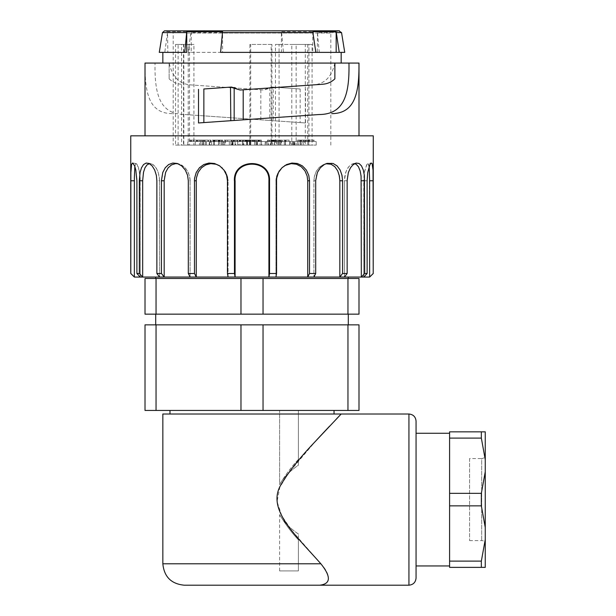 <?xml version="1.0" encoding="UTF-8"?>
<svg xmlns="http://www.w3.org/2000/svg" width="616" height="616" viewBox="0 0 616 616"><rect width="100%" height="100%" fill="white"/><g stroke="black" fill="none" stroke-linecap="round" stroke-linejoin="round"><path stroke-width="0.46" stroke-dasharray="3.08 2.31" d="M469.561 458.589L469.561 540.617L469.561 458.589L481.689 458.589L481.689 540.617L481.689 458.589C483.837 458.366 485.023 457.172 485.254 455.024L485.254 544.182L485.254 455.024M162.847 414.014L341.172 414.014M336.629 418.749L329.506 426.233M316.509 440.132L288.688 472.734L279.803 487.356L277.054 501.663L281.889 516.008L291.922 530.746L320.89 563.802C329.822 573.149 332.332 584.499 319.773 585.2L184.246 585.2M416.062 578.07L416.062 421.144M416.062 499.607L416.062 565.942L416.062 499.607M169.977 410.441L334.034 410.441L169.977 410.441M169.977 414.014L334.034 414.014L169.977 414.014M481.342 561.114L481.342 567.367L485.254 567.367L485.254 539.516L481.342 561.114L449.588 561.114L449.588 431.839L481.342 431.839L481.342 438.099L485.254 459.698L485.254 471.756L481.342 493.347L449.588 493.347M481.342 493.347L481.342 505.859L485.254 527.458L485.254 539.516M485.254 527.458L485.254 471.756M485.254 459.698L485.254 431.839L481.342 431.839M481.342 438.099L449.588 438.099M481.342 505.859L449.588 505.859M481.342 567.367L449.588 567.367L449.588 561.114M449.588 433.271L449.588 565.942L449.588 433.271M252.006 324.848L348.302 324.848L252.006 324.848M348.302 314.152L155.709 314.152L348.302 314.152M347.963 410.441L358.997 410.441L358.997 324.848L145.014 324.848L145.014 410.441L347.963 410.441L347.963 324.848M263.04 410.441L263.04 324.848M240.971 410.441L240.971 324.848M156.048 324.848L156.048 410.441M156.048 314.152L145.014 314.152L145.014 278.486L156.048 278.486L156.048 314.152L240.971 314.152L240.971 278.486L156.048 278.486M263.04 314.152L347.963 314.152L347.963 278.486L263.04 278.486L263.04 314.152L240.971 314.152M347.963 278.486L358.997 278.486L358.997 314.152L347.963 314.152M263.04 278.486L240.971 278.486M348.302 278.486L155.709 278.486L348.302 278.486M348.302 277.061L155.709 277.061L348.302 277.061M234.172 87.503L231.932 87.11M273.204 87.102L300.154 88.981L300.154 122.584L184.969 114.53C160.368 114.414 154.377 95.426 155.063 63.071L169.161 63.071C172.103 76.407 178.963 83.661 189.736 84.831L263.856 90.013L269.839 87.503L273.204 87.102L273.204 120.698M189.736 84.831L263.856 90.013L273.519 87.118L300.154 88.981M334.85 63.071C331.909 76.407 325.055 83.661 314.283 84.831L240.155 90.013M237.738 89.289L235.535 87.996M314.283 84.831L322.53 84.253M169.146 63.071L169.146 78.848L169.146 63.071L341.172 63.071L162.847 63.071L334.865 63.071L334.865 78.848M198.514 122.961L203.858 122.584M169.138 78.848C172.588 82.121 176.7 83.922 181.481 84.253M300.154 122.584L305.505 122.961L305.505 89.351M305.505 122.961L184.969 114.53M172.257 113.644C149.904 113.459 144.591 94.618 145.076 63.071L145.014 63.071M145.076 135.828L358.997 135.828L145.076 135.828M145.076 63.071L155.063 63.071M373.265 135.828L130.746 135.828M364.687 180.765L364.687 273.489L361.33 277.061L361.33 180.765M309.525 180.765L309.525 273.489L307.738 277.061L344.413 277.061L344.413 180.765L344.821 176.045L346.338 170.832L348.725 166.728L351.59 164.233L354.47 163.633L357.034 164.903L359.082 167.875L360.514 172.303L361.353 180.765L364.71 180.765L363.94 172.465L362.516 167.76L360.445 164.526L357.834 163.048L356.117 163.071L351.875 165.904L349.334 170.031L347.67 175.352L347.147 180.765L347.147 273.489L342.565 273.489L339.832 277.061L339.832 180.765M347.147 180.765L344.413 180.765L344.413 277.061L347.147 273.489M344.413 277.061L363.771 277.061L367.121 273.489L367.121 180.765L368.199 170.031L369.377 165.904L371.332 162.978L372.464 164.526L373.142 172.465L373.211 273.489L369.646 277.061L369.33 167.875L368.099 163.633L366.605 164.903L364.426 172.303L363.748 180.765L367.105 180.765M367.121 180.765L363.771 180.765L363.771 277.061L363.979 176.045L364.718 170.832L367.036 164.233L371.332 162.978L367.814 163.61L368.614 164.233L369.161 166.436M315.7 180.765L313.914 180.765L313.914 277.061L313.914 180.765L314.476 176.045L316.578 170.832L319.95 166.728L324.124 164.233L328.482 163.633L332.525 164.903L335.913 167.875L338.377 172.303L339.87 180.765L342.604 180.765L341.233 172.465L338.777 167.76L335.343 164.526L331.2 163.048L326.696 163.494L322.322 165.904L318.726 170.031L316.416 175.352L315.7 180.765L315.7 273.489L309.525 273.489M134.311 277.061L130.8 273.489L130.831 175.352L131.293 165.904L131.932 163.494L132.887 163.048L134.057 164.526L135.266 167.76L136.852 178.155L136.891 273.489L140.24 277.061L159.598 277.061L159.598 180.765L156.864 180.765L156.864 273.489L159.598 277.061L190.098 277.061L190.098 180.765L188.311 180.765L188.311 273.489L190.098 277.061L228.066 277.061L228.066 180.765L227.45 180.765L227.45 273.489L228.066 277.061L275.945 277.061L275.945 180.765L276.592 176.045L279.025 170.832L282.99 166.728L287.965 164.233L293.278 163.633L298.313 164.903L302.625 167.875L305.829 172.303L307.561 177.739L307.792 180.765L309.579 180.765L309.409 178.155L307.769 172.465L304.574 167.76L300.192 164.526L295.018 163.048L289.512 163.494L284.292 165.904L280.072 170.031L277.392 175.352L276.569 180.765L276.569 273.489L269.538 273.489L268.923 277.061L268.923 180.765M140.24 277.061L140.179 177.739L138.577 167.875L137.406 164.903L136.205 163.61L135.397 164.233L134.812 166.728L134.388 176.045L134.365 277.061L140.24 277.061L140.04 176.045L139.293 170.832L136.975 164.233L135.92 163.633L134.842 166.459M159.598 277.061L159.598 180.765L159.19 176.045L157.681 170.832L155.294 166.728L152.429 164.233L149.457 163.648M139.332 273.489L142.681 277.061L142.681 180.765L143.89 170.832L145.569 166.728L147.886 164.233L150.627 163.633L153.492 164.903L156.164 167.875L158.281 172.303L159.636 180.765L156.903 180.765L155.648 172.465L153.523 167.76L150.789 164.526L147.825 163.048L144.96 163.494L142.512 165.904L140.702 170.031L139.639 175.352L139.332 273.489L136.891 273.489M190.098 277.061L190.098 180.765L189.536 176.045L187.441 170.832L184.061 166.728L178.047 163.748M161.446 273.489L164.179 277.061L164.179 180.765L164.626 176.045L166.312 170.832L169.169 166.728L172.934 164.233L177.192 163.633L179.187 163.995L181.458 164.903L185.3 167.875L188.273 172.303L189.928 177.739L190.151 180.765L188.373 180.765L186.64 172.465L183.653 167.76L179.733 164.526L175.329 163.048L170.894 163.494L166.928 165.904L163.879 170.031L162.008 175.352L161.446 180.765L161.446 273.489L156.864 273.489M228.066 277.061L228.066 180.765L227.42 176.045L224.986 170.832L219.173 165.542M194.494 273.489L196.273 277.061L196.273 180.765L196.858 176.045L199.076 170.832L202.756 166.728L207.515 164.233L212.774 163.633L217.933 164.903L222.484 167.875L225.957 172.303L227.866 177.739L228.128 180.765L227.512 180.765L227.327 178.155L225.51 172.465L222.037 167.76L217.394 164.526L212.081 163.048L206.622 163.494L201.609 165.904L197.674 170.031L195.234 175.352L194.494 180.765L194.494 273.489L188.311 273.489M269.538 180.765L269.538 273.489M234.473 273.489L235.089 277.061L235.089 180.765C233.911 158.689 270.131 158.628 268.984 180.765L269.608 180.765C270.794 157.811 233.248 157.881 234.473 180.765L234.473 273.489L227.45 273.489M342.565 180.765L342.565 273.489M313.914 277.061L315.7 273.489M276.569 273.489L275.945 277.061L307.738 277.061L307.738 180.765M354.523 163.648L353.03 163.694L350.519 164.903L347.855 167.875L345.738 172.303L344.375 180.765L347.108 180.765M325.926 163.748L322.561 164.903L318.711 167.875L315.738 172.303L314.091 177.739L313.86 180.765L315.646 180.765M284.792 165.542L281.527 167.875L278.055 172.303L276.145 177.739L275.883 180.765L276.499 180.765M367.121 273.489L364.687 273.489M363.771 277.061L369.7 277.061M275.945 277.061L275.945 180.765L276.569 180.765M258.142 141.534L254.701 141.534L258.142 141.534L258.142 140.109L254.701 140.109L258.25 140.109L258.142 141.534M247.232 145.099L247.232 141.534L254.701 141.534L254.701 140.109L254.616 141.534L243.905 141.534L243.905 145.099L235.528 145.099L254.6 145.099L243.905 145.099M285.308 141.534L282.605 141.534L285.308 141.534L285.308 140.109L282.605 140.109L285.308 140.109L285.331 141.534M288.981 141.534L285.524 141.534L288.981 141.534L288.981 140.109L285.524 140.109L289.012 140.109L288.981 141.534M279.248 145.099L279.248 141.534L269.515 141.534L285.516 141.534L285.524 140.109L285.293 145.099L290.329 145.099L274.674 145.099L285.293 145.099M233.502 141.534L227.689 141.534L233.502 141.534L233.518 140.109L227.689 140.109L227.527 141.534L227.527 140.109L240.294 140.109L232.802 140.109L232.802 141.534L240.294 141.534L234.226 141.534L234.226 140.109L234.365 141.534L232.802 141.534L233.518 141.534L233.502 140.109L233.703 141.534L233.518 140.109M254.285 141.534L257.95 141.534L254.285 141.534L254.285 140.109L257.95 140.109L254.223 140.109L254.285 141.534M257.996 141.534L257.95 140.109L257.996 141.534M274.828 141.534L278.055 141.534L274.828 141.534L274.828 140.109L278.055 140.109L274.828 140.109M313.082 141.534L309.378 141.534L313.082 141.534L313.082 140.109L309.378 140.109L313.144 140.109L313.082 141.534M309.332 141.534L309.378 140.109L309.332 141.534M243.443 145.099L250.804 145.099L240.109 145.099L240.109 141.534L250.804 141.534L235.073 141.534L235.073 145.099L243.443 145.099L243.443 141.534L246.677 141.534L243.451 141.534L243.451 140.109L246.677 140.109L243.451 140.109M278.055 141.534L278.055 140.109M274.497 140.109L267.467 140.109L274.959 140.109L274.497 140.109L274.497 141.534L267.467 141.534L274.959 141.534L274.497 141.534L274.49 145.099L270.324 145.099L270.324 141.534L266.312 141.534L276.599 141.534L276.592 140.109M246.077 141.534L245.607 141.534L245.607 140.109L243.289 140.109L248.602 140.109L246.677 140.109L246.677 141.534L243.289 141.534L248.602 141.534L246.677 141.534L246.677 140.109L249.757 140.109L249.757 141.534L247.139 141.534L247.139 140.109L239.054 140.109L246.546 140.109L246.092 140.109L246.092 141.534L240.486 141.534L240.486 140.109L240.625 141.534L239.77 141.534L239.77 140.109L239.054 140.109L239.054 141.534L246.546 141.534L246.092 141.534L246.077 140.109M245.507 141.534L245.507 140.109M249.041 140.109L256.241 140.109L248.749 140.109L249.041 141.534L256.241 141.534L250.173 141.534L250.173 140.109L250.312 141.534L249.465 141.534L249.465 140.109L248.749 140.109L249.041 141.534L246.639 141.534L246.639 145.099L238.708 145.099L257.426 145.099L246.639 145.099M253.846 141.534L258.82 141.534L252.09 141.534L254.162 141.534L254.162 140.109L258.82 140.109L252.09 140.109L259.12 140.109L259.12 141.534L253.846 141.534L253.846 140.109M251.213 140.109L252.745 140.109L252.745 141.534L251.213 141.534L251.213 140.109M252.075 140.109L252.09 141.534L252.075 140.109M219.465 140.109L213.39 140.109L213.39 141.534L214.499 141.534L214.499 140.109L219.465 140.109L219.465 141.534L222.607 141.534L219.512 141.534L219.512 140.109M219.512 141.534L214.345 141.534L214.345 140.109L215.184 140.109L215.184 141.534L214.499 141.534L219.465 141.534M268.183 140.109L267.467 140.109L267.467 141.534L268.183 141.534L268.183 140.109L268.191 141.534M268.892 140.109L269.03 141.534L268.892 140.109M276.084 140.109L274.259 140.109L276.93 140.109L276.93 141.534L274.667 141.534L274.667 140.109L269.515 140.109L272.449 140.109L272.418 141.534L272.449 140.109L277.808 140.109L277.808 141.534L276.084 141.534L276.084 140.109M273.15 140.109L273.373 141.534L273.15 140.109M303.734 140.109L301.817 140.109L304.882 140.109L304.882 141.534L302.348 141.534L302.348 140.109L297.181 140.109L305.829 140.109L305.829 141.534L297.181 141.534L300.354 141.534L298.483 141.534L300.161 141.534L300.161 140.109L300.161 141.534L303.734 141.534L303.734 140.109M300.908 140.109L301.062 141.534L300.908 140.109M289.643 145.099L289.643 141.534L281.627 141.534L286.078 141.534L284.746 141.534L284.761 140.109L281.62 140.109L281.627 145.099L300.423 145.099L281.627 145.099M286.078 140.109L289.959 140.109L289.959 141.534L286.078 141.534L286.078 140.109L286.078 141.534M212.659 140.109L219.858 140.109L212.366 140.109L212.659 141.534L219.858 141.534L213.79 141.534L213.79 140.109L213.929 141.534L213.082 141.534L213.082 140.109L212.366 140.109L212.659 141.534M203.472 141.534L192.962 141.534L197.79 141.534L197.79 140.109L200.47 140.109L191.722 140.109L191.722 141.534L192.962 141.534L192.962 140.109L204.05 140.109L196.481 140.109L197.867 140.109L197.867 141.534L203.472 141.534L203.472 140.109M192.608 140.109L193.524 140.109L193.524 141.534L192.608 141.534L192.608 140.109M189.682 140.109L196.874 140.109L189.381 140.109L189.682 141.534L196.874 141.534L190.814 141.534L190.814 140.109L190.952 141.534L190.098 141.534L190.098 140.109L189.381 140.109L189.682 141.534M203.796 140.109L210.988 140.109L203.496 140.109L203.796 141.534L210.988 141.534L204.928 141.534L204.928 140.109L205.066 141.534L204.212 141.534L204.212 140.109L203.496 140.109L203.796 141.534M201.278 140.109L208.47 140.109L200.978 140.109L201.278 141.534L208.47 141.534L202.402 141.534L202.402 140.109L202.541 141.534L201.694 141.534L201.694 140.109L200.978 140.109L201.278 141.534M224.563 140.109L231.755 140.109L224.263 140.109L224.563 141.534L231.755 141.534L225.695 141.534L225.695 140.109L225.833 141.534L224.979 141.534L224.979 140.109L224.263 140.109L224.563 141.534M232.686 140.109L227.72 140.109L232.686 140.109L232.686 141.534L227.72 141.534L234.581 141.534L234.581 140.109L232.686 140.109M226.657 140.109L227.72 140.109L227.72 141.534L226.657 141.534L226.657 140.109M258.528 140.109L258.528 141.534L253.677 141.534L259.559 141.534L257.827 141.534L258.304 141.534L258.528 140.109L253.677 140.109L259.559 140.109L253.222 140.109L253.222 141.534L258.743 141.534L258.743 140.109M261.407 140.109L259.559 140.109L259.559 141.534L261.407 141.534L261.407 140.109M237.106 140.109L242.496 140.109L237.106 140.109L237.106 141.534L234.427 141.534L237.537 141.534L237.537 140.109M220.975 140.109L219.142 140.109L221.822 140.109L221.822 141.534L219.489 141.534L219.489 140.109L217.825 140.109L218.156 141.534L217.825 140.109L214.699 140.109L214.699 141.534L215.739 141.534L215.739 140.109L222.707 140.109L222.707 141.534L215.739 141.534L218.903 141.534L218.903 140.109L218.911 141.534L220.975 141.534L220.975 140.109M215.569 140.109L216.362 140.109L216.362 141.534L215.569 141.534L215.569 140.109M281.158 140.109L273.519 140.109L281.158 140.109L281.158 141.534L273.519 141.534L280.072 141.534L279.441 141.534L279.441 140.109M250.712 140.109L248.602 140.109L248.602 141.534L250.712 141.534L250.712 140.109M243.289 140.109L242.381 140.109L242.381 141.534L243.289 141.534L243.289 140.109M246.908 140.109L246.885 141.534L246.908 140.109M243.32 140.109L244.021 140.109L244.021 141.534L243.32 141.534L243.32 140.109M308.762 140.109L308.762 141.534L313.636 141.534L307.754 141.534L309.486 141.534L308.015 141.534L308.015 140.109L313.636 140.109L307.754 140.109L314.083 140.109L314.083 141.534L308.539 141.534L308.539 140.109M305.882 140.109L307.754 140.109L307.754 141.534L305.882 141.534L305.882 140.109M249.657 140.109L242.119 140.109L249.657 140.109L249.657 141.534L242.019 141.534L242.019 140.109M303.442 140.109L308.624 140.109L303.442 140.109L303.442 141.534L300.308 141.534L304.019 141.534L304.019 140.109M196.481 140.109L196.928 140.109L196.928 141.534L196.481 141.534L196.481 140.109M219.72 145.099L229.337 145.099L213.683 145.099L219.72 145.099L219.72 141.534L229.337 141.534L218.495 141.534L218.726 145.099M209.232 145.099L200.762 145.099L209.232 145.099L209.232 141.534L200.762 141.534L202.464 141.534L202.464 145.099M271.256 145.099L261.515 145.099L280.619 145.099L271.256 145.099L271.256 141.534L261.792 141.534L261.792 145.099M235.073 145.099L240.109 145.099M210.21 145.099L195.311 145.099L210.21 145.099L210.21 141.534L195.311 141.534L199.476 141.534L199.476 145.099M260.991 145.099L278.625 145.099L260.991 145.099L260.991 141.534L267.791 141.534L267.767 140.109M232.555 145.099L221.298 145.099L232.555 145.099L232.555 141.534L221.298 141.534L223.901 141.534L223.901 145.099M304.535 145.099L293.809 145.099L308.708 145.099L304.535 145.099L304.535 141.534L300.115 141.534L300.115 145.099M222.384 145.099L203.588 145.099L222.384 145.099L222.384 141.534L203.588 141.534L210.572 141.534L210.572 145.099M270.324 145.099L274.49 145.099M256.918 145.099L237.576 145.099L256.918 145.099L256.918 141.534L237.576 141.534L246.539 141.534L246.546 140.109M294.779 145.099L303.249 145.099L294.779 145.099L294.779 141.534L303.249 141.534L301.547 141.534L301.547 145.099M242.496 145.099L223.4 145.099L242.496 145.099L242.496 140.109L242.496 141.534L248.448 141.534L247.94 141.534L247.94 140.109M265.157 145.099L249.418 145.099L268.484 145.099L265.157 145.099L265.157 141.534L249.418 141.534L260.114 141.534L260.114 145.099M249.465 141.534L248.749 141.534L249.465 141.534L249.472 140.109M255.779 141.534L255.779 140.109M256.241 141.534L256.241 140.109M253.076 141.534L253.076 140.109M254.008 141.534L254.008 140.109M254.393 141.534L254.393 140.109M218.965 141.534L218.965 140.109M222.607 141.534L222.607 140.109M221.76 141.534L221.76 140.109M274.959 141.534L274.959 140.109M270.724 141.534L270.724 140.109M272.218 141.534L272.218 140.109M271.379 141.534L271.379 140.109M269.515 141.534L269.515 140.109M272.834 141.534L272.834 140.109M274.259 141.534L274.259 140.109M298.483 141.534L298.483 140.109M300.354 141.534L300.354 140.109M299.515 141.534L299.515 140.109M297.181 141.534L297.181 140.109M289.643 141.534L300.423 141.534L300.408 140.109M301.817 141.534L301.817 140.109M213.082 141.534L212.366 141.534L213.082 141.534L213.082 140.109M219.396 141.534L219.396 140.109M219.858 141.534L219.858 140.109M197.998 141.534L197.998 140.109M200.47 141.534L200.47 140.109M199.623 141.534L199.623 140.109M190.098 141.534L189.381 141.534L190.098 141.534L190.105 140.109M196.419 141.534L196.419 140.109M196.874 141.534L196.874 140.109M204.212 141.534L203.496 141.534L204.212 141.534L204.219 140.109M210.533 141.534L210.533 140.109M210.988 141.534L210.988 140.109M201.694 141.534L200.978 141.534L201.694 141.534L201.702 140.109M208.008 141.534L208.008 140.109M208.47 141.534L208.47 140.109M224.979 141.534L224.263 141.534L224.979 141.534L224.986 140.109M231.3 141.534L231.3 140.109M231.755 141.534L231.755 140.109M257.827 141.534L257.827 140.109M239.832 141.534L239.832 140.109M240.294 141.534L240.294 140.109M233.094 141.534L233.094 140.109M237.537 141.534L223.4 141.534L232.763 141.534L232.763 145.099M236.852 141.534L236.852 140.109M234.427 141.534L234.427 140.109M235.274 141.534L235.274 140.109M242.019 141.534L237.106 141.534M218.549 141.534L218.549 140.109M219.142 141.534L219.142 140.109M280.072 141.534L280.072 140.109M279.264 141.534L279.264 140.109M267.783 145.099L267.783 141.534L278.625 141.534L278.632 140.109M273.989 141.534L273.989 140.109M273.519 141.534L273.519 140.109M276.022 141.534L276.022 140.109M276.83 141.534L276.83 140.109M278.863 141.534L278.863 140.109M280.58 141.534L280.58 140.109M279.441 141.534L281.158 141.534M246.315 141.534L246.315 140.109M308.986 141.534L308.986 140.109M309.486 141.534L309.486 140.109M248.448 141.534L248.448 140.109M247.64 141.534L247.64 140.109M247.139 141.534L247.139 140.109M242.119 141.534L242.119 140.109M245.053 141.534L245.053 140.109M245.861 141.534L245.861 140.109M247.486 141.534L247.486 140.109M249.203 141.534L249.203 140.109M247.94 141.534L249.657 141.534M239.77 141.534L239.054 141.534L239.77 141.534L239.778 140.109M239.355 141.534L239.355 140.109M304.019 141.534L308.624 141.534L308.031 141.534L308.031 140.109M308.624 141.534L308.624 140.109M303.334 141.534L303.334 140.109M300.308 141.534L300.308 140.109M301.155 141.534L301.155 140.109M308.031 141.534L303.442 141.534M197.775 141.534L197.775 140.109M204.05 141.534L204.05 140.109M196.851 141.534L196.851 140.109M218.726 141.534L213.683 141.534L213.683 145.099M224.763 145.099L224.763 141.534M219.72 141.534L213.683 141.534M243.905 141.534L235.528 141.534L235.528 145.099M247.232 141.534L238.854 141.534L238.854 145.099M238.854 141.534L235.528 141.534M202.464 141.534L202.11 145.099M209.594 145.099L209.594 141.534M209.232 141.534L202.11 141.534M270.978 145.099L270.978 141.534L280.619 141.534L271.256 141.534M270.978 141.534L261.515 141.534L261.515 145.099M240.109 141.534L231.739 141.534L231.739 145.099M235.073 141.534L231.739 141.534M199.476 141.534L203.904 141.534L203.904 145.099M205.79 145.099L205.79 141.534M210.21 141.534L203.904 141.534M278.625 145.099L278.625 141.534L272.757 141.534L272.757 145.099M272.757 141.534L265.958 141.534L265.958 145.099M267.791 145.099L267.791 141.534M260.991 141.534L265.958 141.534M300.423 145.099L300.423 141.534L293.447 141.534L293.447 145.099M293.447 141.534L285.431 141.534L285.431 145.099M281.627 141.534L285.431 141.534M223.901 141.534L225.533 141.534L225.533 145.099M230.931 145.099L230.931 141.534M232.555 141.534L225.533 141.534M246.639 141.534L238.708 141.534L238.708 145.099M250.543 145.099L250.543 141.534L257.426 141.534L249.041 141.534M250.543 141.534L242.612 141.534L242.612 145.099M242.612 141.534L238.708 141.534M298.229 145.099L297.867 141.534L304.535 141.534M298.229 141.534L293.809 141.534L293.809 145.099M293.809 141.534L300.115 141.534M214.368 145.099L214.368 141.534M222.384 141.534L218.588 141.534L218.588 145.099M210.572 141.534L218.588 141.534M276.599 141.534L277.154 141.534L276.73 141.534L276.73 145.099M276.73 141.534L270.324 141.534M280.896 141.534L280.896 145.099M247.54 145.099L247.54 141.534M256.918 141.534L246.539 141.534L246.539 145.099M255.91 141.534L255.91 145.099M294.417 145.099L294.417 141.534M294.779 141.534L301.909 141.534L301.909 145.099M233.033 145.099L233.033 141.534M242.496 141.534L242.227 145.099M232.763 141.534L242.227 141.534M256.78 145.099L256.78 141.534M265.157 141.534L268.484 141.534L268.484 145.099M260.114 141.534L268.484 141.534M279.248 141.534L284.292 141.534L284.292 145.099M284.292 141.534L290.329 141.534L290.329 145.099M285.293 141.534L290.329 141.534M216.894 141.534L316.2 141.534L216.894 141.534M193.924 145.099L183.83 145.099L183.83 44.444L193.924 44.444L188.211 44.444L188.211 145.099L193.924 145.099L193.924 44.444M305.313 145.099L275.46 145.099L275.46 44.444L308.924 44.444L308.924 145.099L305.313 145.099L305.313 44.444M307.746 44.444L307.746 145.099L312.073 145.099L312.073 44.444L291.799 44.444L296.127 44.444L296.127 145.099L291.799 145.099L291.799 44.444M307.746 145.099L291.799 145.099M189.52 44.444L181.566 44.444L181.566 145.099L189.52 145.099L183.506 145.099L183.506 44.444L189.52 44.444L189.52 145.099M216.894 145.099L316.2 145.099L216.894 145.099M271.163 44.444L249.911 44.444L249.911 145.099L271.933 145.099L271.933 44.444L271.163 44.444L271.163 145.099M249.911 44.444L250.689 44.444L250.689 145.099L183.506 145.099M271.933 44.444L250.689 44.444M312.073 44.444L296.127 44.444M275.46 145.099L279.071 145.099L279.071 44.444L275.46 44.444M279.071 44.444L308.924 44.444M183.83 145.099L178.109 145.099L178.109 44.444L188.211 44.444M178.109 44.444L183.83 44.444M181.566 44.444L175.545 44.444L175.545 145.099L181.566 145.099M183.506 44.444L175.545 44.444M175.545 145.099L178.109 145.099M250.689 145.099L249.911 145.099M296.127 145.099L271.933 145.099M308.924 145.099L312.073 145.099M188.211 145.099L279.071 145.099M186.024 33.033L330.823 33.033L186.024 33.033M167.514 32.602L164.772 52.375L167.845 52.375L167.514 32.602M159.282 52.375L164.772 52.375M220.574 52.375L222.584 52.375L222.584 31.686M312.766 31.686L312.766 52.375L315.839 52.375L222.584 52.375M317.479 32.602L317.263 52.375L319.273 52.375L317.471 32.602L336.498 32.602M319.273 52.375L344.737 52.375M281.651 32.602L283.437 52.375L281.435 52.375L281.435 31.686L281.651 32.602L190.922 32.602L191.253 31.686L167.845 31.686M191.253 31.686L191.253 52.375L188.18 52.375L283.437 52.375M188.18 52.375L190.922 32.602M317.263 31.686L281.435 31.686M186.748 52.375L167.845 52.375M317.263 52.375L336.174 52.375M191.253 52.375L281.435 52.375M298.367 539.762L298.367 533.995C289.697 528.051 283.445 521.59 279.618 514.606L279.618 570.932L298.367 570.932L298.367 539.762C291.661 532.686 285.408 524.301 279.618 514.606C283.445 521.59 289.697 528.051 298.367 533.995L298.367 570.932L279.618 570.932L298.367 570.932L279.618 570.932L279.618 514.606C285.408 524.285 291.661 532.671 298.367 539.762L298.367 570.932L298.367 539.762M279.618 410.441L298.367 410.441L298.367 465.211C289.697 471.155 283.445 477.623 279.618 484.607L279.618 410.441L298.367 410.441L279.618 410.441L279.618 484.607C283.445 477.623 289.697 471.155 298.367 465.211L298.367 410.441L279.618 410.441M298.367 459.451C291.661 466.528 285.408 474.905 279.618 484.607C285.408 474.921 291.661 466.535 298.367 459.451L298.367 410.441L298.367 459.451M162.847 563.802L320.89 563.802M408.932 414.014L408.932 585.2M269.839 87.503L269.839 120.466M260.822 89.805L260.822 119.835M373.211 180.765L369.646 180.765M134.365 180.765L130.8 180.765M142.681 180.765L139.332 180.765M164.179 180.765L161.446 180.765M196.273 180.765L194.494 180.765M235.089 180.765L234.473 180.765M282.605 140.109L282.605 141.534L282.575 140.109M284.746 141.534L284.746 140.109M204.504 30.869L338.854 30.869M177.362 31.686A2.141 1.794 90 0 1 179.279 30.869L165.188 30.869M469.561 540.617L481.689 540.617C483.421 540.425 484.607 541.618 485.254 544.182M324.886 163.995L327.073 163.379M356.087 163.063L353.03 163.694L356.117 163.063M324.832 163.995L327.019 163.379M284.322 165.804L285.247 165.257M219.619 165.796L218.688 165.25M179.133 163.995L176.938 163.379M150.951 163.694L147.894 163.063M136.19 163.61L132.679 162.978M136.205 163.61L132.694 162.978M150.982 163.694L147.932 163.063M179.187 163.995L176.992 163.379M219.696 165.804L218.765 165.257M284.392 165.796L285.324 165.25M250.358 141.534L250.358 140.109M269.077 141.534L269.077 140.109M284.63 141.534L284.63 140.109M213.968 141.534L213.968 140.109M190.991 141.534L190.991 140.109M205.105 141.534L205.105 140.109M202.587 141.534L202.587 140.109M225.872 141.534L225.872 140.109M260.491 141.534L260.491 140.109M234.403 141.534L234.403 140.109M306.814 141.534L306.814 140.109M240.664 141.534L240.664 140.109M196.997 140.109L196.997 141.534M197.936 140.109L197.936 141.534M218.495 141.534L218.495 145.099M229.337 141.534L229.337 145.099M254.6 141.534L254.6 145.099M200.762 141.534L200.762 145.099M211.604 141.534L211.604 145.099M280.619 141.534L280.619 145.099M250.804 141.534L250.804 145.099M195.311 141.534L195.311 145.099M206.152 141.534L206.152 145.099M221.298 141.534L221.298 145.099M232.14 141.534L232.14 145.099M257.426 141.534L257.426 145.099M297.867 141.534L297.867 145.099M308.708 141.534L308.708 145.099M203.588 141.534L203.588 145.099M266.312 141.534L266.312 145.099M277.154 141.534L277.154 145.099M237.576 141.534L237.576 145.099M292.408 141.534L292.408 145.099M303.249 141.534L303.249 145.099M223.4 141.534L223.4 145.099M249.418 141.534L249.418 145.099M274.674 141.534L274.674 145.099M285.516 141.534L285.516 145.099M316.2 145.099L316.2 141.534M187.811 145.099L187.811 141.534M330.823 145.099L330.823 33.033L339.431 30.8L164.58 30.8L173.188 33.033L173.188 145.099"/><path stroke-width="0.92" d="M319.773 585.2C330.838 583.883 331.215 576.753 320.89 563.802C294.448 533.864 265.465 508.408 281.689 483.545C289.127 471.24 300.092 457.472 314.584 442.226L341.172 414.014L162.847 414.014L162.847 563.802C164.118 576.792 171.248 583.93 184.246 585.2L408.932 585.2C413.236 584.746 415.608 582.366 416.062 578.07L416.062 421.144C415.631 416.816 413.251 414.445 408.932 414.014L408.932 585.2M408.932 414.014L341.172 414.014L336.629 418.749M329.506 426.233L316.509 440.132M169.977 410.441L169.977 414.014M485.254 431.839L485.254 459.698L481.342 438.099L481.342 431.839L485.254 431.839M485.254 471.756L485.254 527.458L481.342 505.859L481.342 493.347L485.254 471.756L485.254 459.698M485.254 539.516L485.254 567.367L481.342 567.367L481.342 561.114L485.254 539.516L485.254 527.458M481.342 438.099L449.588 438.099L449.588 431.839L481.342 431.839M481.342 567.367L449.588 567.367L449.588 505.859L481.342 505.859M481.342 561.114L449.588 561.114M449.588 438.099L449.588 505.859M481.342 493.347L449.588 493.347M449.588 433.271L416.062 433.271M348.302 314.152L348.302 324.848M145.014 324.848L358.997 324.848L358.997 410.441L145.014 410.441L145.014 324.848M156.048 324.848L156.048 410.441M240.971 410.441L240.971 324.848M263.04 410.441L263.04 324.848M347.963 324.848L347.963 410.441M347.963 314.152L263.04 314.152L263.04 278.486L358.997 278.486L358.997 314.152L347.963 314.152L347.963 278.486M240.971 314.152L156.048 314.152L156.048 278.486L240.971 278.486L240.971 314.152L263.04 314.152M156.048 278.486L145.014 278.486L145.014 314.152L156.048 314.152M240.971 278.486L263.04 278.486M348.302 277.061L348.302 278.486M230.808 120.698L230.492 87.118L203.858 88.981L203.858 122.584L319.042 114.53C343.651 114.414 349.642 95.426 348.956 63.071L358.997 63.071L358.997 135.828M231.932 87.11L230.831 87.095M145.014 135.828L145.014 63.071L334.881 63.071L334.865 78.848C331.423 82.121 327.312 83.922 322.53 84.253L240.155 90.013L230.492 87.118L203.858 88.981M235.535 87.996L234.342 87.549M240.155 90.013L237.738 89.289M319.042 114.53L198.514 122.961L198.514 89.351M331.755 113.644C354.115 113.459 359.421 94.618 358.935 63.071L334.865 63.071M334.85 63.071L348.956 63.071M139.332 180.765L139.332 273.489L142.681 277.061L140.24 277.061L136.891 273.489L136.891 180.765L135.813 170.031L134.642 165.904L132.679 162.978L131.547 164.526L130.877 172.465L130.8 273.489L134.365 277.061L130.746 273.489L130.746 135.828L373.265 135.828L373.211 273.489L373.057 170.031L372.079 163.494L371.125 163.048L369.962 164.526L367.729 172.465L367.105 180.765M367.121 180.765L367.121 273.489L363.771 277.061L361.33 277.061L361.084 176.045L360.121 170.832L358.443 166.728L356.125 164.233L354.523 163.648M373.265 273.489L369.646 277.061L369.646 180.765L369.161 166.436M363.771 277.061L369.646 277.061L373.211 273.489M347.147 180.765L347.147 273.489L344.413 277.061L339.832 277.061L339.832 180.765L339.393 176.045L337.699 170.832L334.85 166.728L331.077 164.233L325.926 163.748M344.413 277.061L361.33 277.061L364.687 273.489L364.372 175.352L363.309 170.031L361.507 165.904L359.051 163.494L356.087 163.063L353.222 164.526L350.489 167.76L348.363 172.465L347.108 180.765M315.7 180.765L315.7 273.489L313.914 277.061L307.738 277.061L307.738 180.765L307.153 176.045L304.935 170.832L301.255 166.728L296.496 164.233L291.237 163.633L284.792 165.542M313.914 277.061L339.832 277.061L342.565 273.489L342.565 180.765L342.003 175.352L340.14 170.031L337.083 165.904L333.117 163.494L327.019 163.379L324.286 164.526L320.358 167.76L317.379 172.465L315.646 180.765M276.569 180.765L276.569 273.489L275.945 277.061L268.923 277.061L268.923 180.765C270.101 158.689 233.88 158.628 235.027 180.765L234.403 180.765C233.218 157.811 270.763 157.881 269.538 180.765L269.538 273.489L276.569 273.489M275.945 277.061L307.738 277.061L309.525 273.489L309.525 180.765L308.778 175.352L306.337 170.031L302.402 165.904L297.397 163.494L291.93 163.048L286.625 164.526L281.982 167.76L278.501 172.465L276.692 178.155L276.499 180.765M234.473 180.765L234.473 273.489L235.089 277.061L235.089 180.765M219.173 165.542L216.047 164.233L210.734 163.633L205.698 164.903L201.386 167.875L198.183 172.303L196.458 177.739L196.219 180.765L194.433 180.765L194.602 178.155L196.242 172.465L199.438 167.76L203.827 164.526L208.993 163.048L214.499 163.494L219.72 165.904L223.947 170.031L226.626 175.352L227.45 180.765L227.45 273.489L228.066 277.061L268.923 277.061L269.538 273.489M194.494 180.765L194.494 273.489L196.273 277.061L196.273 180.765M161.446 180.765L161.446 273.489L164.179 277.061L164.179 180.765M228.066 277.061L190.098 277.061L188.311 273.489L188.311 180.765L187.603 175.352L185.293 170.031L181.689 165.904L177.323 163.494L172.811 163.048L168.669 164.526L165.234 167.76L162.778 172.465L161.407 180.765L164.141 180.765L165.635 172.303L168.099 167.875L171.487 164.903L175.529 163.633L178.047 163.748M190.098 277.061L142.681 277.061L142.681 180.765M159.598 277.061L156.864 273.489L156.864 180.765L156.349 175.352L154.685 170.031L152.144 165.904L149.149 163.494L146.184 163.048L143.566 164.526L141.503 167.76L140.078 172.465L139.308 180.765L142.658 180.765L143.497 172.303L144.929 167.875L146.985 164.903L149.457 163.648M140.24 277.061L134.365 277.061L134.373 177.739L134.842 166.459M136.891 273.489L139.332 273.489M156.864 273.489L161.446 273.489M188.311 273.489L194.494 273.489M227.45 273.489L234.473 273.489M309.525 273.489L315.7 273.489M342.565 273.489L347.147 273.489M364.687 273.489L367.121 273.489M184.746 52.375L186.748 31.686L186.748 52.375L159.282 52.375L162.47 32.602L186.54 32.602M186.748 31.686L222.584 31.686L220.574 52.375L315.839 52.375L312.766 31.686L336.174 31.686L339.247 52.375L336.174 52.375L336.174 31.686M336.498 32.602L341.526 32.602L336.498 32.602M338.885 30.869L341.549 32.602L344.737 52.375L339.247 52.375M320.89 563.802L162.847 563.802M234.172 87.503L234.172 120.466M243.197 89.805L243.197 119.835M369.646 180.765L373.211 180.765M361.33 180.765L364.687 180.765M339.832 180.765L342.565 180.765M307.738 180.765L309.525 180.765M268.923 180.765L269.538 180.765M130.8 180.765L134.365 180.765M313.09 32.602L222.368 32.602M204.504 30.869A2.141 1.17 90 0 0 204.181 30.8A2.141 1.17 90 0 0 203.257 31.686M336.174 52.375L315.839 52.375M334.034 410.441L334.034 414.014M449.588 565.942L416.062 565.942M155.709 314.152L155.709 324.848M155.709 277.061L155.709 278.486M339.431 30.8L165.134 30.869M162.47 32.602L164.58 30.8M162.847 52.375L162.847 63.071M341.172 52.375L341.172 63.071"/></g></svg>

